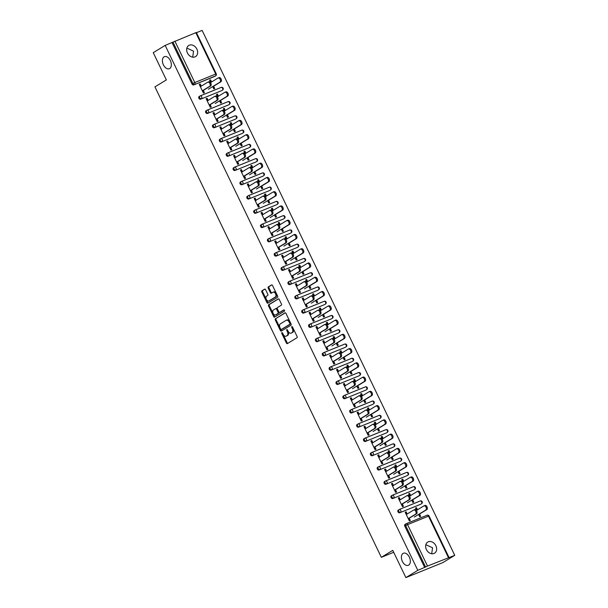<?xml version="1.0" encoding="UTF-8"?>
<svg xmlns="http://www.w3.org/2000/svg" width="608" height="608" viewBox="0 0 608 608"><rect width="100%" height="100%" fill="white"/><g stroke="black" fill="none" stroke-linecap="round" stroke-linejoin="round"><path stroke-width="0.91" d="M403.051 553.432A6.513 4.043 67.9 0 1 403.416 553.25A6.513 4.043 67.9 0 1 409.488 557.46A6.513 4.043 67.9 0 1 408.682 565.136A6.513 4.043 67.9 0 1 408.31 565.318A6.513 4.043 67.9 0 1 402.245 561.108A6.513 4.043 67.9 0 1 403.051 553.432M425.843 544.707L432.554 547.74L431.718 553.751M164.054 56.833A6.513 4.043 67.9 0 1 164.418 56.65A6.513 4.043 67.9 0 1 170.491 60.861A6.513 4.043 67.9 0 1 169.685 68.537A6.513 4.043 67.9 0 1 169.32 68.719A6.513 4.043 67.9 0 1 163.248 64.509A6.513 4.043 67.9 0 1 164.054 56.833M186.854 48.108L193.557 51.148L192.721 57.16M281.884 332.637A0.699 0.433 -112.1 0 0 281.808 333.496L286.398 343.026A0.996 0.623 -112.1 0 0 287.364 343.604L296.978 337.736A0.996 0.623 -112.1 0 0 297.084 336.513L292.494 326.982A0.699 0.433 -112.1 0 0 291.749 327.438L292.342 328.67A3.2 1.984 -112.1 0 1 292.015 332.584L291.209 333.07A3.2 1.984 -112.1 0 1 291.034 333.161A3.2 1.984 -112.1 0 1 288.116 331.246L287.523 330.007A0.699 0.433 -112.1 0 0 286.778 330.463L287.371 331.702A3.2 1.984 -112.1 0 1 287.044 335.616L286.246 336.102A3.2 1.984 -112.1 0 1 286.064 336.194A3.2 1.984 -112.1 0 1 283.153 334.271L282.56 333.04A0.699 0.433 -112.1 0 0 281.884 332.637M282.454 332.857A0.699 0.433 -112.1 0 0 282.553 333.192L287.136 342.73A0.996 0.623 -112.1 0 0 287.789 343.345M292.387 326.8A0.699 0.433 -112.1 0 0 292.486 327.134L293.079 328.373L292.342 328.67M287.417 329.832A0.699 0.433 -112.1 0 0 287.516 330.167L288.108 331.398L287.371 331.702M187.416 52.957A6.513 5.077 58.6 0 0 195.54 56.605A6.513 5.077 58.6 0 0 196.878 49.119A6.513 5.077 58.6 0 0 188.754 45.478A6.513 5.077 58.6 0 0 187.416 52.957M426.413 549.556A6.513 5.077 58.6 0 0 434.53 553.196A6.513 5.077 58.6 0 0 435.875 545.718A6.513 5.077 58.6 0 0 427.751 542.078A6.513 5.077 58.6 0 0 426.413 549.556M265.612 289.72A0.996 0.623 -112.1 0 0 264.647 289.15L261.949 290.791A0.996 0.623 -112.1 0 0 261.85 292.015L266.942 302.602A0.996 0.623 -112.1 0 0 267.908 303.172L277.522 297.312A0.996 0.623 -112.1 0 0 277.628 296.088L272.528 285.502A0.996 0.623 -112.1 0 0 271.563 284.932L268.303 286.915A0.996 0.623 -112.1 0 0 268.204 288.139L270.385 292.668A0.996 0.623 -112.1 0 0 271.35 293.246L272.969 292.258A2.675 1.657 -112.1 0 1 273.114 292.182A2.675 1.657 -112.1 0 1 275.606 293.907A2.675 1.657 -112.1 0 1 275.28 297.061L268.949 300.914A2.675 1.657 -112.1 0 1 268.797 300.99A2.675 1.657 -112.1 0 1 266.304 299.265A2.675 1.657 -112.1 0 1 266.638 296.119L267.695 295.473A0.996 0.623 -112.1 0 0 267.794 294.249L265.612 289.72M448.423 557.559L428.488 516.146L407.573 524.636L427.508 566.048L454.754 555.332L442.837 562.605L405.886 577.6L392.768 550.354L381.345 557.323L154.934 86.876L166.356 79.906L153.246 52.668L165.163 45.395L417.795 570.334L425.577 566.998L405.65 525.586L404.776 526.118L424.711 567.53M405.886 577.6L417.795 570.334M275.378 318.698A0.996 0.623 -112.1 0 0 275.28 319.922L280.372 330.509A0.996 0.623 -112.1 0 0 281.344 331.086L290.951 325.219A0.996 0.623 -112.1 0 0 291.057 323.996L285.958 313.409A0.996 0.623 -112.1 0 0 284.992 312.839L276.123 318.402A0.996 0.623 -112.1 0 0 276.017 319.626L281.116 330.212A0.996 0.623 -112.1 0 0 281.762 330.828M273.661 316.555L268.561 305.968A0.996 0.623 -112.1 0 1 268.668 304.745L278.282 298.885A0.996 0.623 -112.1 0 1 279.247 299.455L281.428 303.985A0.996 0.623 -112.1 0 1 281.322 305.208L277.423 307.587A0.996 0.623 -112.1 0 0 277.324 308.811L278.768 311.813A0.996 0.623 -112.1 0 0 279.733 312.39L283.792 309.913A0.699 0.433 -112.1 0 1 284.4 311.167L274.626 317.133A0.996 0.623 -112.1 0 1 273.661 316.555L274.398 316.259L269.306 305.672L268.561 305.968M201.248 86.146L200.222 84.003L199.462 84.466L200.488 86.61M202.472 90.721L203.574 93.024M211.592 81.936L210.566 79.808L209.806 80.271L210.832 82.399M212.884 86.663L213.925 88.829M208.111 100.404L207.085 98.268L206.325 98.732L207.351 100.875M209.334 104.986L210.436 107.289M218.454 96.193L217.428 94.065L216.668 94.529L217.694 96.657M219.746 100.928L220.788 103.086M214.981 114.669L213.948 112.526L213.188 112.989L214.214 115.132M216.197 119.244L217.307 121.547M225.317 110.458L224.291 108.33L223.531 108.794L224.557 110.922M226.609 115.186L227.65 117.352M221.844 128.926L220.81 126.791L220.05 127.254L221.076 129.398M223.06 133.509L224.17 135.812M232.18 124.716L231.162 122.588L230.394 123.052L231.42 125.18M233.472 129.451L234.513 131.609M228.707 143.192L227.673 141.048L226.913 141.52L227.947 143.655M229.923 147.767L231.032 150.07M239.043 138.981L238.024 136.853L237.257 137.317L238.283 139.445M240.335 143.708L241.376 145.874M235.57 157.449L234.536 155.314L233.776 155.777L234.81 157.92M236.786 162.032L237.895 164.335M245.913 153.239L244.887 151.111L244.127 151.582L245.146 153.71M247.198 157.974L248.239 160.132M242.432 171.714L241.399 169.571L240.639 170.042L241.672 172.178M243.648 176.29L244.758 178.592M252.776 167.504L251.75 165.376L250.99 165.84L252.008 167.968M254.068 172.231L255.102 174.397M249.295 185.98L248.269 183.836L247.502 184.3L248.535 186.443M250.511 190.555L251.621 192.858M259.639 181.762L258.613 179.634L257.853 180.105L258.879 182.233M260.931 186.496L261.972 188.655M256.158 200.237L255.132 198.094L254.364 198.565L255.398 200.701M257.374 204.812L258.484 207.115M266.502 196.027L265.476 193.899L264.716 194.362L265.742 196.49M267.794 200.754L268.835 202.92M263.021 214.502L261.995 212.359L261.235 212.823L262.261 214.966M264.244 219.078L265.346 221.38M273.364 210.284L272.338 208.156L271.578 208.628L272.604 210.756M274.656 215.019L275.698 217.178M269.884 228.76L268.858 226.624L268.098 227.088L269.124 229.224M271.107 233.343L272.209 235.638M280.227 224.55L279.201 222.422L278.441 222.885L279.467 225.013M281.519 229.277L282.56 231.443M276.754 243.025L275.72 240.882L274.96 241.346L275.986 243.489M277.97 247.6L279.08 249.903M287.09 238.815L286.064 236.687L285.304 237.15L286.33 239.278M288.382 243.542L289.423 245.7M283.617 257.283L282.583 255.147L281.823 255.611L282.849 257.746M284.833 261.866L285.942 264.161M293.953 253.072L292.934 250.944L292.167 251.408L293.193 253.536M295.245 257.8L296.286 259.966M290.48 271.548L289.446 269.405L288.686 269.868L289.712 272.012M291.696 276.123L292.805 278.426M300.816 267.338L299.797 265.21L299.03 265.673L300.056 267.801M302.108 272.065L303.149 274.223M297.342 285.806L296.309 283.67L295.549 284.134L296.582 286.269M298.558 290.388L299.668 292.684M307.686 281.595L306.66 279.467L305.9 279.931L306.918 282.059M308.97 286.322L310.012 288.488M304.205 300.071L303.172 297.928L302.412 298.391L303.445 300.534M305.421 304.646L306.531 306.949M314.549 295.86L313.523 293.732L312.763 294.196L313.781 296.324M315.841 300.588L316.874 302.746M311.068 314.328L310.042 312.193L309.274 312.656L310.308 314.792M312.284 318.911L313.394 321.206M321.412 310.118L320.386 307.99L319.626 308.454L320.652 310.582M322.704 314.853L323.737 317.011M317.931 328.594L316.905 326.45L316.137 326.914L317.171 329.057M319.147 333.169L320.256 335.472M328.274 324.383L327.248 322.255L326.488 322.719L327.514 324.847M329.566 329.11L330.608 331.269M324.794 342.851L323.768 340.716L323.008 341.179L324.034 343.315M326.017 347.434L327.119 349.729M335.137 338.641L334.111 336.513L333.351 336.976L334.377 339.104M336.429 343.376L337.47 345.534M331.656 357.116L330.63 354.973L329.87 355.437L330.896 357.58M332.88 361.692L333.982 363.994M342 352.906L340.974 350.778L340.214 351.242L341.24 353.37M343.292 357.633L344.333 359.792M338.519 371.374L337.493 369.238L336.733 369.702L337.759 371.838M339.743 375.957L340.845 378.26M348.863 367.164L347.837 365.036L347.077 365.499L348.103 367.627M350.155 371.898L351.196 374.057M345.39 385.639L344.356 383.496L343.596 383.96L344.622 386.103M346.606 390.214L347.715 392.517M355.726 381.429L354.707 379.301L353.94 379.764L354.966 381.892M357.018 386.156L358.059 388.322M352.252 399.897L351.219 397.761L350.459 398.225L351.485 400.36M353.468 404.48L354.578 406.782M362.588 395.686L361.57 393.558L360.802 394.022L361.828 396.15M363.88 400.421L364.922 402.58M359.115 414.162L358.082 412.019L357.322 412.482L358.355 414.626M360.331 418.737L361.441 421.04M369.459 409.952L368.433 407.824L367.673 408.287L368.691 410.415M370.743 414.679L371.784 416.845M365.978 428.42L364.944 426.284L364.184 426.748L365.218 428.891M367.194 433.002L368.304 435.305M376.322 424.209L375.296 422.081L374.536 422.545L375.554 424.673M377.614 428.944L378.647 431.102M372.841 442.685L371.815 440.542L371.047 441.013L372.081 443.148M374.057 447.26L375.166 449.563M383.184 438.474L382.158 436.346L381.398 436.81L382.424 438.938M384.476 443.202L385.51 445.368M379.704 456.942L378.678 454.807L377.91 455.27L378.944 457.414M380.92 461.525L382.029 463.828M390.047 452.732L389.021 450.604L388.261 451.068L389.287 453.203M391.339 457.467L392.38 459.625M386.566 471.208L385.54 469.064L384.78 469.536L385.806 471.671M387.79 475.783L388.892 478.086M396.91 466.997L395.884 464.869L395.124 465.333L396.15 467.461M398.202 471.724L399.243 473.89M393.429 485.473L392.403 483.33L391.643 483.793L392.669 485.936M394.653 490.048L395.755 492.351M403.773 481.255L402.747 479.127L401.987 479.598L403.013 481.726M405.065 485.99L406.106 488.148M400.292 499.73L399.266 497.587L398.506 498.058L399.532 500.194M401.516 504.306L402.618 506.608M410.636 495.52L409.61 493.392L408.85 493.856L409.876 495.984M411.928 500.247L412.969 502.413M381.345 557.323L393.71 552.307M427.508 566.048L425.577 566.998M407.162 513.996L406.129 511.852L405.369 512.316L406.395 514.459M408.378 518.571L409.488 520.874M417.498 509.778L416.48 507.65L415.712 508.121L416.738 510.249M418.79 514.512L419.832 516.671M165.163 45.395L196.346 32.46L216.273 73.872L215.718 74.039L195.784 32.627M196.46 32.695L202.114 30.4L454.754 555.332M419.55 514.049L420.652 516.336L419.695 516.732L418.593 514.436M409.138 518.107L410.309 520.539L409.351 520.927L405.171 512.24L406.129 511.852M416.48 507.65L415.515 508.045L416.609 510.325M221.814 90.546A1.528 1.193 -121.4 0 1 221.555 90.698L200.64 99.188A1.528 1.193 -121.4 0 1 199.318 96.444M214.943 76.281A1.528 1.193 -121.4 0 1 214.692 76.441L193.777 84.93A1.528 1.193 -121.4 0 1 192.006 84.003L192.873 83.478L172.946 42.058M172.072 42.59L192.006 84.003M404.776 526.118A1.528 1.193 -121.4 0 1 405.224 524.294M217.428 94.065L216.471 94.46L217.565 96.74M219.549 100.852L220.651 103.14L221.608 102.752L220.506 100.464M210.094 104.523L211.265 106.955L210.3 107.342L206.12 98.656L207.085 98.268M235.539 119.069A1.528 1.193 -121.4 0 1 235.281 119.221L214.366 127.71A1.528 1.193 -121.4 0 1 213.043 124.967M231.162 122.588L230.196 122.983L231.298 125.263M233.274 129.375L234.376 131.662L235.342 131.275L234.232 128.987M223.82 133.046L224.99 135.478L224.033 135.865L219.853 127.178L220.81 126.791M249.265 147.592A1.528 1.193 -121.4 0 1 249.006 147.744L228.091 156.233A1.528 1.193 -121.4 0 1 226.769 153.49M244.887 151.111L243.922 151.506L245.024 153.786M247 157.898L248.102 160.185L249.067 159.798L247.965 157.51M237.546 161.568L238.716 164L237.758 164.388L233.578 155.701L234.536 155.314M262.99 176.115A1.528 1.193 -121.4 0 1 262.732 176.267L241.817 184.756A1.528 1.193 -121.4 0 1 240.502 182.012M258.613 179.634L257.655 180.029L258.75 182.309M260.726 186.42L261.835 188.708L262.793 188.32L261.691 186.033M251.279 190.091L252.449 192.523L251.484 192.911L247.304 184.224L248.269 183.836M276.716 204.638A1.528 1.193 -121.4 0 1 276.465 204.79L255.55 213.279A1.528 1.193 -121.4 0 1 254.228 210.543M272.338 208.156L271.381 208.552L272.475 210.832M274.459 214.943L275.561 217.238L276.518 216.843L275.416 214.556M265.004 218.614L266.175 221.046L265.21 221.434L261.03 212.747L261.995 212.359M290.449 233.16A1.528 1.193 -121.4 0 1 290.191 233.32L269.276 241.802A1.528 1.193 -121.4 0 1 267.953 239.066M286.064 236.687L285.106 237.074L286.201 239.354M288.184 243.466L289.286 245.761L290.244 245.366L289.142 243.078M278.73 247.137L279.9 249.569L278.943 249.956L274.763 241.27L275.72 240.882M304.175 261.683A1.528 1.193 -121.4 0 1 303.916 261.843L283.001 270.332A1.528 1.193 -121.4 0 1 281.679 267.588M299.797 265.21L298.832 265.597L299.934 267.877M301.91 271.989L303.012 274.284L303.977 273.889L302.875 271.601M292.456 275.66L293.626 278.092L292.668 278.479L288.488 269.792L289.446 269.405M317.9 290.206A1.528 1.193 -121.4 0 1 317.642 290.366L296.727 298.855A1.528 1.193 -121.4 0 1 295.412 296.111M313.523 293.732L312.558 294.12L313.66 296.4M315.636 300.512L316.738 302.807L317.703 302.412L316.601 300.124M306.181 304.182L307.352 306.614L306.394 307.002L302.214 298.315L303.172 297.928M331.626 318.729A1.528 1.193 -121.4 0 1 331.368 318.888L310.452 327.378A1.528 1.193 -121.4 0 1 309.138 324.634M327.248 322.255L326.291 322.643L327.385 324.923M329.369 329.034L330.471 331.33L331.428 330.934L330.326 328.647M319.914 332.705L321.085 335.137L320.12 335.525L315.94 326.846L316.905 326.45M345.359 347.252A1.528 1.193 -121.4 0 1 345.101 347.411L324.186 355.9A1.528 1.193 -121.4 0 1 322.863 353.157M340.974 350.778L340.016 351.166L341.111 353.446M343.094 357.557L344.196 359.852L345.154 359.457L344.052 357.17M333.64 361.228L334.81 363.66L333.845 364.048L329.665 355.368L330.63 354.973M359.085 375.774A1.528 1.193 -121.4 0 1 358.826 375.934L337.911 384.423A1.528 1.193 -121.4 0 1 336.589 381.68M354.707 379.301L353.742 379.688L354.836 381.968M356.82 386.08L357.922 388.375L358.887 387.988L357.778 385.692M347.366 389.751L348.536 392.183L347.578 392.57L343.398 383.891L344.356 383.496M372.81 404.297A1.528 1.193 -121.4 0 1 372.552 404.457L351.637 412.946A1.528 1.193 -121.4 0 1 350.314 410.202M368.433 407.824L367.468 408.211L368.57 410.491M370.546 414.603L371.648 416.898L372.613 416.51L371.511 414.215M361.091 418.274L362.262 420.706L361.304 421.093L357.124 412.414L358.082 412.019M386.536 432.82A1.528 1.193 -121.4 0 1 386.278 432.98L365.362 441.469A1.528 1.193 -121.4 0 1 364.048 438.725M382.158 436.346L381.201 436.734L382.295 439.014M384.271 443.126L385.381 445.421L386.338 445.033L385.236 442.738M374.824 446.796L375.995 449.228L375.03 449.616L370.85 440.937L371.815 440.542M400.262 461.343A1.528 1.193 -121.4 0 1 400.011 461.502L379.096 469.992A1.528 1.193 -121.4 0 1 377.773 467.248M395.884 464.869L394.926 465.257L396.021 467.537M398.004 471.648L399.106 473.944L400.064 473.556L398.962 471.261M388.55 475.319L389.72 477.751L388.755 478.139L384.575 469.46L385.54 469.064M413.995 489.866A1.528 1.193 -121.4 0 1 413.736 490.025L392.821 498.514A1.528 1.193 -121.4 0 1 391.499 495.771M409.61 493.392L408.652 493.78L409.746 496.06M411.73 500.179L412.832 502.466L413.79 502.079L412.688 499.784M402.276 503.842L403.446 506.274L402.488 506.669L398.308 497.982L399.266 497.587M420.858 504.131A1.528 1.193 -121.4 0 1 420.599 504.283L399.684 512.772A1.528 1.193 -121.4 0 1 398.362 510.036M395.413 489.584L396.583 492.016L395.618 492.404L391.438 483.717L392.403 483.33M402.747 479.127L401.789 479.522L402.884 481.802M404.867 485.914L405.969 488.201L406.927 487.814L405.825 485.526M407.124 475.608A1.528 1.193 -121.4 0 1 406.874 475.76L385.958 484.249A1.528 1.193 -121.4 0 1 384.636 481.506M381.687 461.062L382.858 463.494L381.892 463.881L377.712 455.194L378.678 454.807M389.021 450.604L388.064 450.999L389.158 453.279M391.142 457.391L392.244 459.678L393.201 459.291L392.099 457.003M393.399 447.085A1.528 1.193 -121.4 0 1 393.14 447.237L372.225 455.726A1.528 1.193 -121.4 0 1 370.91 452.983M367.954 432.539L369.124 434.971L368.167 435.358L363.987 426.672L364.944 426.284M375.296 422.081L374.33 422.476L375.432 424.756M377.408 428.868L378.51 431.156L379.476 430.768L378.374 428.48M379.673 418.562A1.528 1.193 -121.4 0 1 379.415 418.714L358.5 427.204A1.528 1.193 -121.4 0 1 357.185 424.46M354.228 404.016L355.399 406.448L354.441 406.836L350.261 398.149L351.219 397.761M361.57 393.558L360.605 393.954L361.707 396.234M363.683 400.345L364.785 402.633L365.75 402.245L364.648 399.958M365.948 390.04A1.528 1.193 -121.4 0 1 365.689 390.192L344.774 398.681A1.528 1.193 -121.4 0 1 343.452 395.937M340.503 375.493L341.673 377.925L340.716 378.313L336.536 369.626L337.493 369.238M347.837 365.036L346.879 365.431L347.974 367.703M349.957 371.822L351.059 374.11L352.017 373.722L350.915 371.427M352.222 361.517A1.528 1.193 -121.4 0 1 351.964 361.669L331.048 370.158A1.528 1.193 -121.4 0 1 329.726 367.414M326.777 346.97L327.948 349.395L326.982 349.79L322.802 341.103L323.768 340.716M334.111 336.513L333.154 336.9L334.248 339.18M336.232 343.3L337.334 345.587L338.291 345.2L337.189 342.904M338.489 332.994A1.528 1.193 -121.4 0 1 338.238 333.146L317.323 341.635A1.528 1.193 -121.4 0 1 316 338.892M313.052 318.448L314.222 320.872L313.257 321.267L309.077 312.58L310.042 312.193M320.386 307.99L319.428 308.378L320.522 310.658M322.498 314.777L323.608 317.064L324.566 316.677L323.464 314.382M324.763 304.471A1.528 1.193 -121.4 0 1 324.505 304.623L303.59 313.112A1.528 1.193 -121.4 0 1 302.275 310.369M299.318 289.917L300.489 292.349L299.531 292.744L295.351 284.058L296.309 283.67M306.66 279.467L305.695 279.855L306.797 282.135M308.773 286.254L309.875 288.542L310.84 288.154L309.738 285.859M311.038 275.941A1.528 1.193 -121.4 0 1 310.779 276.1L289.864 284.59A1.528 1.193 -121.4 0 1 288.542 281.846M285.593 261.394L286.763 263.826L285.806 264.222L281.626 255.535L282.583 255.147M292.934 250.944L291.969 251.332L293.064 253.612M295.047 257.731L296.149 260.019L297.114 259.631L296.005 257.336M297.312 247.418A1.528 1.193 -121.4 0 1 297.054 247.578L276.138 256.067A1.528 1.193 -121.4 0 1 274.816 253.323M271.867 232.872L273.038 235.304L272.072 235.699L267.892 227.012L268.858 226.624M279.201 222.422L278.244 222.809L279.338 225.089M281.322 229.208L282.424 231.496L283.381 231.108L282.279 228.813M283.586 218.895A1.528 1.193 -121.4 0 1 283.328 219.055L262.413 227.544A1.528 1.193 -121.4 0 1 261.09 224.8M258.142 204.349L259.312 206.781L258.347 207.176L254.167 198.489L255.132 198.094M265.476 193.899L264.518 194.286L265.612 196.566M267.596 200.686L268.698 202.973L269.656 202.586L268.554 200.29M269.853 190.372A1.528 1.193 -121.4 0 1 269.595 190.532L248.68 199.021A1.528 1.193 -121.4 0 1 247.365 196.278M244.408 175.826L245.579 178.258L244.621 178.653L240.441 169.966L241.399 169.571M251.75 165.376L250.785 165.764L251.887 168.044M253.863 172.155L254.965 174.45L255.93 174.063L254.828 171.768M256.128 161.85A1.528 1.193 -121.4 0 1 255.869 162.009L234.954 170.498A1.528 1.193 -121.4 0 1 233.639 167.755M230.683 147.303L231.853 149.735L230.896 150.123L226.716 141.444L227.673 141.048M238.024 136.853L237.059 137.241L238.161 139.521M240.137 143.632L241.239 145.928L242.204 145.54L241.102 143.245M242.402 133.327A1.528 1.193 -121.4 0 1 242.144 133.486L221.228 141.976A1.528 1.193 -121.4 0 1 219.906 139.232M216.957 118.78L218.128 121.212L217.17 121.6L212.99 112.921L213.948 112.526M224.291 108.33L223.334 108.718L224.428 110.998M226.412 115.11L227.514 117.405L228.471 117.017L227.369 114.722M228.676 104.804A1.528 1.193 -121.4 0 1 228.418 104.964L207.503 113.453A1.528 1.193 -121.4 0 1 206.18 110.709M203.232 90.258L204.402 92.69L203.437 93.077L199.257 84.398L200.222 84.003M210.566 79.808L209.608 80.195L210.702 82.475M212.686 86.587L213.788 88.882L214.746 88.494L213.644 86.199M286.611 335.95A3.2 1.984 -112.1 0 0 286.801 335.89A3.2 1.984 -112.1 0 0 286.984 335.798L286.246 336.102M288.108 331.398A3.2 1.984 -112.1 0 1 287.782 335.312L286.984 335.798M291.582 332.926A3.2 1.984 -112.1 0 0 291.772 332.865A3.2 1.984 -112.1 0 0 291.946 332.774L291.209 333.07M293.079 328.373A3.2 1.984 -112.1 0 1 292.752 332.287L291.946 332.774M285.312 312.793L276.123 318.402M280.645 329.065A0.699 0.433 -112.1 0 0 281.322 329.468L289.765 324.322A0.699 0.433 -112.1 0 0 289.834 323.464L289.21 322.164A3.2 1.984 -112.1 0 0 286.3 320.241A3.2 1.984 -112.1 0 0 286.117 320.332L280.349 323.851A3.2 1.984 -112.1 0 0 280.022 327.765L280.645 329.065M281.983 329.202A0.699 0.433 -112.1 0 0 282.066 329.171L281.322 329.468M286.854 320.036A3.2 1.984 -112.1 0 1 287.037 319.945A3.2 1.984 -112.1 0 1 289.948 321.868L290.571 323.167A0.699 0.433 -112.1 0 1 290.502 324.026L282.066 329.171M278.601 298.84L269.405 304.448A0.996 0.623 -112.1 0 0 269.306 305.672M280.356 312.132A0.996 0.623 -112.1 0 0 280.478 312.086L284.065 309.898M273.38 310.057A2.675 1.657 -112.1 0 0 273.053 313.204A2.675 1.657 -112.1 0 0 275.538 314.929A2.675 1.657 -112.1 0 0 275.69 314.853L277.917 313.492A0.996 0.623 -112.1 0 0 278.023 312.269L276.572 309.267A0.996 0.623 -112.1 0 0 275.606 308.697L273.38 310.057M276.116 314.678A2.675 1.657 -112.1 0 0 276.275 314.632A2.675 1.657 -112.1 0 0 276.427 314.556L275.69 314.853M275.728 308.644L276.351 308.393A0.996 0.623 -112.1 0 1 277.316 308.963L278.76 311.972A0.996 0.623 -112.1 0 1 278.662 313.196L276.427 314.556M274.398 316.259A0.996 0.623 -112.1 0 0 275.044 316.874M269.374 300.747A2.675 1.657 -112.1 0 0 269.534 300.694A2.675 1.657 -112.1 0 0 269.686 300.618L268.949 300.914M273.706 291.954A2.675 1.657 -112.1 0 1 273.858 291.878A2.675 1.657 -112.1 0 1 276.344 293.611A2.675 1.657 -112.1 0 1 276.017 296.757L269.686 300.618M271.882 284.886L269.048 286.619A0.996 0.623 -112.1 0 0 268.941 287.842L271.122 292.372A0.996 0.623 -112.1 0 0 271.768 292.988M264.966 289.104L262.686 290.495A0.996 0.623 -112.1 0 0 262.588 291.718L267.68 302.305A0.996 0.623 -112.1 0 0 268.333 302.921M424.802 505.522A2.288 1.421 67.9 0 1 424.931 505.461A2.288 1.421 67.9 0 1 427.067 506.943A2.288 1.421 67.9 0 1 426.786 509.641L425.82 510.028A2.288 1.421 -112.1 0 0 426.102 507.33A2.288 1.421 -112.1 0 0 423.974 505.848A2.288 1.421 -112.1 0 0 423.844 505.917L416.412 510.446M414.261 517.081L425.82 510.028M418.669 514.588L426.786 509.641M414.527 509.694A2.288 1.421 67.9 0 1 414.656 509.626A2.288 1.421 67.9 0 1 416.792 511.108A2.288 1.421 67.9 0 1 416.51 513.806L415.553 514.193A2.288 1.421 -112.1 0 0 415.834 511.495A2.288 1.421 -112.1 0 0 413.698 510.021A2.288 1.421 -112.1 0 0 413.569 510.082L406.273 514.535M416.51 513.806L409.214 518.259M415.553 514.193L408.249 518.647M417.939 491.264A2.288 1.421 67.9 0 1 418.068 491.196A2.288 1.421 67.9 0 1 420.204 492.678A2.288 1.421 67.9 0 1 419.923 495.376L418.958 495.763A2.288 1.421 -112.1 0 0 419.239 493.065A2.288 1.421 -112.1 0 0 417.111 491.591A2.288 1.421 -112.1 0 0 416.982 491.652L409.549 496.181M407.398 502.816L418.958 495.763M411.798 500.323L419.923 495.376M411.076 476.999A2.288 1.421 67.9 0 1 411.206 476.938A2.288 1.421 67.9 0 1 413.341 478.412A2.288 1.421 67.9 0 1 413.052 481.118L412.095 481.506A2.288 1.421 -112.1 0 0 412.376 478.808A2.288 1.421 -112.1 0 0 410.24 477.326A2.288 1.421 -112.1 0 0 410.119 477.394L402.686 481.924M400.535 488.558L412.095 481.506M404.936 486.066L413.052 481.118M404.214 462.741A2.288 1.421 67.9 0 1 404.343 462.673A2.288 1.421 67.9 0 1 406.478 464.155A2.288 1.421 67.9 0 1 406.19 466.853L405.232 467.24A2.288 1.421 -112.1 0 0 405.513 464.542A2.288 1.421 -112.1 0 0 403.378 463.06A2.288 1.421 -112.1 0 0 403.248 463.129L395.816 467.658M393.672 474.293L405.232 467.24M398.073 471.8L406.19 466.853M397.351 448.476A2.288 1.421 67.9 0 1 397.48 448.415A2.288 1.421 67.9 0 1 399.608 449.89A2.288 1.421 67.9 0 1 399.327 452.588L398.369 452.983A2.288 1.421 -112.1 0 0 398.65 450.285A2.288 1.421 -112.1 0 0 396.515 448.803A2.288 1.421 -112.1 0 0 396.386 448.864L388.953 453.401M386.802 460.036L398.369 452.983M391.21 457.543L399.327 452.588M390.488 434.218A2.288 1.421 67.9 0 1 390.617 434.15A2.288 1.421 67.9 0 1 392.745 435.632A2.288 1.421 67.9 0 1 392.464 438.33L391.506 438.718A2.288 1.421 -112.1 0 0 391.788 436.02A2.288 1.421 -112.1 0 0 389.652 434.538A2.288 1.421 -112.1 0 0 389.523 434.606L382.09 439.136M379.939 445.77L391.506 438.718M384.347 443.278L392.464 438.33M407.664 495.429A2.288 1.421 67.9 0 1 407.793 495.368A2.288 1.421 67.9 0 1 409.929 496.85A2.288 1.421 67.9 0 1 409.648 499.548L408.682 499.936A2.288 1.421 -112.1 0 0 408.971 497.238A2.288 1.421 -112.1 0 0 406.836 495.756A2.288 1.421 -112.1 0 0 406.706 495.824L399.41 500.27M409.648 499.548L402.352 503.994M408.682 499.936L401.386 504.389M400.801 481.171A2.288 1.421 67.9 0 1 400.93 481.103A2.288 1.421 67.9 0 1 403.066 482.585A2.288 1.421 67.9 0 1 402.785 485.283L401.82 485.67A2.288 1.421 -112.1 0 0 402.108 482.972A2.288 1.421 -112.1 0 0 399.973 481.498A2.288 1.421 -112.1 0 0 399.844 481.559L392.548 486.012M402.785 485.283L395.481 489.736M401.82 485.67L394.524 490.124M393.938 466.906A2.288 1.421 67.9 0 1 394.068 466.845A2.288 1.421 67.9 0 1 396.203 468.327A2.288 1.421 67.9 0 1 395.922 471.025L394.957 471.413A2.288 1.421 -112.1 0 0 395.238 468.715A2.288 1.421 -112.1 0 0 393.11 467.233A2.288 1.421 -112.1 0 0 392.981 467.301L385.677 471.747M395.922 471.025L388.618 475.471M394.957 471.413L387.661 475.866M387.076 452.648A2.288 1.421 67.9 0 1 387.205 452.58A2.288 1.421 67.9 0 1 389.34 454.062A2.288 1.421 67.9 0 1 389.059 456.76L388.094 457.148A2.288 1.421 -112.1 0 0 388.375 454.45A2.288 1.421 -112.1 0 0 386.247 452.975A2.288 1.421 -112.1 0 0 386.118 453.036L378.814 457.49M389.059 456.76L381.756 461.214M388.094 457.148L380.798 461.601M380.213 438.383A2.288 1.421 67.9 0 1 380.342 438.322A2.288 1.421 67.9 0 1 382.478 439.797A2.288 1.421 67.9 0 1 382.189 442.502L381.231 442.89A2.288 1.421 -112.1 0 0 381.512 440.192A2.288 1.421 -112.1 0 0 379.377 438.71A2.288 1.421 -112.1 0 0 379.248 438.778L371.952 443.224M382.189 442.502L374.893 446.948M381.231 442.89L373.935 447.336M383.618 419.953A2.288 1.421 67.9 0 1 383.747 419.892A2.288 1.421 67.9 0 1 385.882 421.367A2.288 1.421 67.9 0 1 385.601 424.065L384.644 424.46A2.288 1.421 -112.1 0 0 384.925 421.762A2.288 1.421 -112.1 0 0 382.789 420.28A2.288 1.421 -112.1 0 0 382.66 420.341L375.227 424.878M373.076 431.513L384.644 424.46M377.484 429.02L385.601 424.065M373.35 424.126A2.288 1.421 67.9 0 1 373.479 424.057A2.288 1.421 67.9 0 1 375.607 425.539A2.288 1.421 67.9 0 1 375.326 428.237L374.368 428.625A2.288 1.421 -112.1 0 0 374.65 425.927A2.288 1.421 -112.1 0 0 372.514 424.452A2.288 1.421 -112.1 0 0 372.385 424.513L365.089 428.967M375.326 428.237L368.03 432.691M374.368 428.625L367.072 433.078M376.755 405.696A2.288 1.421 67.9 0 1 376.884 405.627A2.288 1.421 67.9 0 1 379.02 407.109A2.288 1.421 67.9 0 1 378.738 409.807L377.773 410.195A2.288 1.421 -112.1 0 0 378.062 407.497A2.288 1.421 -112.1 0 0 375.926 406.015A2.288 1.421 -112.1 0 0 375.797 406.083L368.364 410.613M366.214 417.248L377.773 410.195M370.622 414.755L378.738 409.807M366.487 409.86A2.288 1.421 67.9 0 1 366.616 409.8A2.288 1.421 67.9 0 1 368.744 411.274A2.288 1.421 67.9 0 1 368.463 413.98L367.506 414.367A2.288 1.421 -112.1 0 0 367.787 411.669A2.288 1.421 -112.1 0 0 365.651 410.187A2.288 1.421 -112.1 0 0 365.522 410.256L358.226 414.702M368.463 413.98L361.167 418.426M367.506 414.367L360.21 418.813M369.892 391.43A2.288 1.421 67.9 0 1 370.021 391.37A2.288 1.421 67.9 0 1 372.157 392.844A2.288 1.421 67.9 0 1 371.876 395.542L370.91 395.937A2.288 1.421 -112.1 0 0 371.199 393.239A2.288 1.421 -112.1 0 0 369.064 391.757A2.288 1.421 -112.1 0 0 368.934 391.818L361.502 396.355M359.351 402.99L370.91 395.937M363.759 400.497L371.876 395.542M359.624 395.603A2.288 1.421 67.9 0 1 359.746 395.534A2.288 1.421 67.9 0 1 361.882 397.016A2.288 1.421 67.9 0 1 361.6 399.714L360.643 400.102A2.288 1.421 -112.1 0 0 360.924 397.404A2.288 1.421 -112.1 0 0 358.788 395.922A2.288 1.421 -112.1 0 0 358.659 395.99L351.363 400.444M361.6 399.714L354.304 404.168M360.643 400.102L353.339 404.556M363.029 377.173A2.288 1.421 67.9 0 1 363.158 377.104A2.288 1.421 67.9 0 1 365.294 378.586A2.288 1.421 67.9 0 1 365.013 381.284L364.048 381.672A2.288 1.421 -112.1 0 0 364.329 378.974A2.288 1.421 -112.1 0 0 362.201 377.492A2.288 1.421 -112.1 0 0 362.072 377.56L354.639 382.09M352.488 388.725L364.048 381.672M356.896 386.232L365.013 381.284M352.754 381.338A2.288 1.421 67.9 0 1 352.883 381.277A2.288 1.421 67.9 0 1 355.019 382.751A2.288 1.421 67.9 0 1 354.738 385.449L353.78 385.844A2.288 1.421 -112.1 0 0 354.061 383.146A2.288 1.421 -112.1 0 0 351.926 381.664A2.288 1.421 -112.1 0 0 351.796 381.725L344.5 386.179M354.738 385.449L347.442 389.903M353.78 385.844L346.476 390.29M356.166 362.908A2.288 1.421 67.9 0 1 356.296 362.847A2.288 1.421 67.9 0 1 358.431 364.321A2.288 1.421 67.9 0 1 358.15 367.019L357.185 367.414A2.288 1.421 -112.1 0 0 357.466 364.716A2.288 1.421 -112.1 0 0 355.338 363.234A2.288 1.421 -112.1 0 0 355.209 363.295L347.776 367.832M345.625 374.46L357.185 367.414M350.026 371.974L358.15 367.019M345.891 367.08A2.288 1.421 67.9 0 1 346.02 367.012A2.288 1.421 67.9 0 1 348.156 368.494A2.288 1.421 67.9 0 1 347.875 371.192L346.91 371.579A2.288 1.421 -112.1 0 0 347.198 368.881A2.288 1.421 -112.1 0 0 345.063 367.399A2.288 1.421 -112.1 0 0 344.934 367.468L337.638 371.921M347.875 371.192L340.579 375.645M346.91 371.579L339.614 376.033M349.304 348.65A2.288 1.421 67.9 0 1 349.433 348.582A2.288 1.421 67.9 0 1 351.568 350.064A2.288 1.421 67.9 0 1 351.28 352.762L350.322 353.149A2.288 1.421 -112.1 0 0 350.603 350.451A2.288 1.421 -112.1 0 0 348.468 348.969A2.288 1.421 -112.1 0 0 348.346 349.038L340.913 353.567M338.762 360.202L350.322 353.149M343.163 357.709L351.28 352.762M339.028 352.815A2.288 1.421 67.9 0 1 339.158 352.754A2.288 1.421 67.9 0 1 341.293 354.228A2.288 1.421 67.9 0 1 341.012 356.926L340.047 357.322A2.288 1.421 -112.1 0 0 340.336 354.624A2.288 1.421 -112.1 0 0 338.2 353.142A2.288 1.421 -112.1 0 0 338.071 353.202L330.775 357.656M341.012 356.926L333.708 361.38M340.047 357.322L332.751 361.768M342.441 334.385A2.288 1.421 67.9 0 1 342.57 334.316A2.288 1.421 67.9 0 1 344.706 335.798A2.288 1.421 67.9 0 1 344.417 338.496L343.459 338.892A2.288 1.421 -112.1 0 0 343.74 336.194A2.288 1.421 -112.1 0 0 341.605 334.712A2.288 1.421 -112.1 0 0 341.476 334.772L334.043 339.31M331.9 345.937L343.459 338.892M336.3 343.452L344.417 338.496M332.166 338.557A2.288 1.421 67.9 0 1 332.295 338.489A2.288 1.421 67.9 0 1 334.43 339.971A2.288 1.421 67.9 0 1 334.149 342.669L333.184 343.056A2.288 1.421 -112.1 0 0 333.465 340.358A2.288 1.421 -112.1 0 0 331.337 338.876A2.288 1.421 -112.1 0 0 331.208 338.945L323.904 343.398M334.149 342.669L326.846 347.122M333.184 343.056L325.888 347.51M335.578 320.12A2.288 1.421 67.9 0 1 335.707 320.059A2.288 1.421 67.9 0 1 337.835 321.541A2.288 1.421 67.9 0 1 337.554 324.239L336.596 324.626A2.288 1.421 -112.1 0 0 336.878 321.928A2.288 1.421 -112.1 0 0 334.742 320.446A2.288 1.421 -112.1 0 0 334.613 320.515L327.18 325.044M325.029 331.679L336.596 324.626M329.437 329.186L337.554 324.239M325.303 324.292A2.288 1.421 67.9 0 1 325.432 324.231A2.288 1.421 67.9 0 1 327.568 325.706A2.288 1.421 67.9 0 1 327.286 328.404L326.321 328.799A2.288 1.421 -112.1 0 0 326.602 326.101A2.288 1.421 -112.1 0 0 324.474 324.619A2.288 1.421 -112.1 0 0 324.345 324.68L317.042 329.133M327.286 328.404L319.983 332.857M326.321 328.799L319.025 333.245M328.715 305.862A2.288 1.421 67.9 0 1 328.844 305.794A2.288 1.421 67.9 0 1 330.972 307.276A2.288 1.421 67.9 0 1 330.691 309.974L329.734 310.369A2.288 1.421 -112.1 0 0 330.015 307.671A2.288 1.421 -112.1 0 0 327.879 306.189A2.288 1.421 -112.1 0 0 327.75 306.25L320.317 310.787M318.166 317.414L329.734 310.369M322.574 314.929L330.691 309.974M318.44 310.034A2.288 1.421 67.9 0 1 318.569 309.966A2.288 1.421 67.9 0 1 320.705 311.448A2.288 1.421 67.9 0 1 320.416 314.146L319.458 314.534A2.288 1.421 -112.1 0 0 319.74 311.836A2.288 1.421 -112.1 0 0 317.604 310.354A2.288 1.421 -112.1 0 0 317.475 310.422L310.179 314.868M320.416 314.146L313.12 318.592M319.458 314.534L312.162 318.987M321.845 291.597A2.288 1.421 67.9 0 1 321.974 291.536A2.288 1.421 67.9 0 1 324.11 293.018A2.288 1.421 67.9 0 1 323.828 295.716L322.871 296.104A2.288 1.421 -112.1 0 0 323.152 293.406A2.288 1.421 -112.1 0 0 321.016 291.924A2.288 1.421 -112.1 0 0 320.887 291.992L313.454 296.522M311.304 303.156L322.871 296.104M315.712 300.664L323.828 295.716M311.577 295.769A2.288 1.421 67.9 0 1 311.706 295.701A2.288 1.421 67.9 0 1 313.842 297.183A2.288 1.421 67.9 0 1 313.553 299.881L312.596 300.276A2.288 1.421 -112.1 0 0 312.877 297.578A2.288 1.421 -112.1 0 0 310.741 296.096A2.288 1.421 -112.1 0 0 310.612 296.157L303.316 300.61M313.553 299.881L306.257 304.334M312.596 300.276L305.3 304.722M314.982 277.339A2.288 1.421 67.9 0 1 315.111 277.271A2.288 1.421 67.9 0 1 317.247 278.753A2.288 1.421 67.9 0 1 316.966 281.451L316 281.846A2.288 1.421 -112.1 0 0 316.289 279.14A2.288 1.421 -112.1 0 0 314.154 277.666A2.288 1.421 -112.1 0 0 314.024 277.727L306.592 282.264M304.441 288.891L316 281.846M308.849 286.406L316.966 281.451M304.714 281.512A2.288 1.421 67.9 0 1 304.844 281.443A2.288 1.421 67.9 0 1 306.972 282.925A2.288 1.421 67.9 0 1 306.69 285.623L305.733 286.011A2.288 1.421 -112.1 0 0 306.014 283.313A2.288 1.421 -112.1 0 0 303.878 281.831A2.288 1.421 -112.1 0 0 303.749 281.899L296.453 286.345M306.69 285.623L299.394 290.069M305.733 286.011L298.437 290.464M308.119 263.074A2.288 1.421 67.9 0 1 308.248 263.013A2.288 1.421 67.9 0 1 310.384 264.495A2.288 1.421 67.9 0 1 310.103 267.193L309.138 267.581A2.288 1.421 -112.1 0 0 309.426 264.883A2.288 1.421 -112.1 0 0 307.291 263.401A2.288 1.421 -112.1 0 0 307.162 263.469L299.729 267.999M297.578 274.634L309.138 267.581M301.986 272.141L310.103 267.193M297.852 267.246A2.288 1.421 67.9 0 1 297.981 267.178A2.288 1.421 67.9 0 1 300.109 268.66A2.288 1.421 67.9 0 1 299.828 271.358L298.87 271.753A2.288 1.421 -112.1 0 0 299.151 269.055A2.288 1.421 -112.1 0 0 297.016 267.573A2.288 1.421 -112.1 0 0 296.886 267.634L289.59 272.088M299.828 271.358L292.532 275.812M298.87 271.753L291.566 276.199M301.256 248.816A2.288 1.421 67.9 0 1 301.386 248.748A2.288 1.421 67.9 0 1 303.521 250.23A2.288 1.421 67.9 0 1 303.24 252.928L302.275 253.316A2.288 1.421 -112.1 0 0 302.556 250.618A2.288 1.421 -112.1 0 0 300.428 249.143A2.288 1.421 -112.1 0 0 300.299 249.204L292.866 253.741M290.715 260.368L302.275 253.316M295.123 257.883L303.24 252.928M290.981 252.981A2.288 1.421 67.9 0 1 291.11 252.92A2.288 1.421 67.9 0 1 293.246 254.402A2.288 1.421 67.9 0 1 292.965 257.1L292.007 257.488A2.288 1.421 -112.1 0 0 292.288 254.79A2.288 1.421 -112.1 0 0 290.153 253.308A2.288 1.421 -112.1 0 0 290.024 253.376L282.728 257.822M292.965 257.1L285.669 261.546M292.007 257.488L284.704 261.942M294.394 234.551A2.288 1.421 67.9 0 1 294.523 234.49A2.288 1.421 67.9 0 1 296.658 235.972A2.288 1.421 67.9 0 1 296.377 238.67L295.412 239.058A2.288 1.421 -112.1 0 0 295.693 236.36A2.288 1.421 -112.1 0 0 293.565 234.878A2.288 1.421 -112.1 0 0 293.436 234.946L286.003 239.476M283.852 246.111L295.412 239.058M288.253 243.618L296.377 238.67M284.118 238.724A2.288 1.421 67.9 0 1 284.248 238.655A2.288 1.421 67.9 0 1 286.383 240.137A2.288 1.421 67.9 0 1 286.102 242.835L285.137 243.23A2.288 1.421 -112.1 0 0 285.426 240.525A2.288 1.421 -112.1 0 0 283.29 239.05A2.288 1.421 -112.1 0 0 283.161 239.111L275.865 243.565M286.102 242.835L278.806 247.289M285.137 243.23L277.841 247.676M287.531 220.294A2.288 1.421 67.9 0 1 287.66 220.225A2.288 1.421 67.9 0 1 289.796 221.707A2.288 1.421 67.9 0 1 289.507 224.405L288.549 224.793A2.288 1.421 -112.1 0 0 288.83 222.095A2.288 1.421 -112.1 0 0 286.695 220.62A2.288 1.421 -112.1 0 0 286.573 220.681L279.14 225.218M276.99 231.846L288.549 224.793M281.39 229.36L289.507 224.405M277.256 224.458A2.288 1.421 67.9 0 1 277.385 224.398A2.288 1.421 67.9 0 1 279.52 225.88A2.288 1.421 67.9 0 1 279.239 228.578L278.274 228.965A2.288 1.421 -112.1 0 0 278.563 226.267A2.288 1.421 -112.1 0 0 276.427 224.785A2.288 1.421 -112.1 0 0 276.298 224.854L269.002 229.3M279.239 228.578L271.943 233.024M278.274 228.965L270.978 233.419M280.668 206.028A2.288 1.421 67.9 0 1 280.797 205.968A2.288 1.421 67.9 0 1 282.933 207.45A2.288 1.421 67.9 0 1 282.644 210.148L281.686 210.535A2.288 1.421 -112.1 0 0 281.968 207.837A2.288 1.421 -112.1 0 0 279.832 206.355A2.288 1.421 -112.1 0 0 279.703 206.424L272.27 210.953M270.127 217.588L281.686 210.535M274.527 215.095L282.644 210.148M270.393 210.201A2.288 1.421 67.9 0 1 270.522 210.132A2.288 1.421 67.9 0 1 272.658 211.614A2.288 1.421 67.9 0 1 272.376 214.312L271.411 214.708A2.288 1.421 -112.1 0 0 271.692 212.002A2.288 1.421 -112.1 0 0 269.564 210.528A2.288 1.421 -112.1 0 0 269.435 210.588L262.132 215.042M272.376 214.312L265.073 218.766M271.411 214.708L264.115 219.154M273.805 191.771A2.288 1.421 67.9 0 1 273.934 191.702A2.288 1.421 67.9 0 1 276.062 193.184A2.288 1.421 67.9 0 1 275.781 195.882L274.824 196.27A2.288 1.421 -112.1 0 0 275.105 193.572A2.288 1.421 -112.1 0 0 272.969 192.098A2.288 1.421 -112.1 0 0 272.84 192.158L265.407 196.688M263.256 203.323L274.824 196.27M267.664 200.83L275.781 195.882M263.53 195.936A2.288 1.421 67.9 0 1 263.659 195.875A2.288 1.421 67.9 0 1 265.795 197.357A2.288 1.421 67.9 0 1 265.514 200.055L264.548 200.442A2.288 1.421 -112.1 0 0 264.83 197.744A2.288 1.421 -112.1 0 0 262.702 196.262A2.288 1.421 -112.1 0 0 262.572 196.331L255.269 200.777M265.514 200.055L258.21 204.501M264.548 200.442L257.252 204.896M266.942 177.506A2.288 1.421 67.9 0 1 267.072 177.445A2.288 1.421 67.9 0 1 269.2 178.919A2.288 1.421 67.9 0 1 268.918 181.625L267.961 182.012A2.288 1.421 -112.1 0 0 268.242 179.314A2.288 1.421 -112.1 0 0 266.106 177.832A2.288 1.421 -112.1 0 0 265.977 177.901L258.544 182.43M256.394 189.065L267.961 182.012M260.802 186.572L268.918 181.625M256.667 181.678A2.288 1.421 67.9 0 1 256.796 181.61A2.288 1.421 67.9 0 1 258.932 183.092A2.288 1.421 67.9 0 1 258.643 185.79L257.686 186.177A2.288 1.421 -112.1 0 0 257.967 183.479A2.288 1.421 -112.1 0 0 255.831 182.005A2.288 1.421 -112.1 0 0 255.702 182.066L248.406 186.519M258.643 185.79L251.347 190.243M257.686 186.177L250.39 190.631M260.08 163.248A2.288 1.421 67.9 0 1 260.201 163.18A2.288 1.421 67.9 0 1 262.337 164.662A2.288 1.421 67.9 0 1 262.056 167.36L261.098 167.747A2.288 1.421 -112.1 0 0 261.379 165.049A2.288 1.421 -112.1 0 0 259.244 163.575A2.288 1.421 -112.1 0 0 259.114 163.636L251.682 168.165M249.531 174.8L261.098 167.747M253.939 172.307L262.056 167.36M249.804 167.413A2.288 1.421 67.9 0 1 249.934 167.352A2.288 1.421 67.9 0 1 252.069 168.834A2.288 1.421 67.9 0 1 251.78 171.532L250.823 171.92A2.288 1.421 -112.1 0 0 251.104 169.222A2.288 1.421 -112.1 0 0 248.968 167.74A2.288 1.421 -112.1 0 0 248.839 167.808L241.543 172.254M251.78 171.532L244.484 175.978M250.823 171.92L243.527 176.373M253.209 148.983A2.288 1.421 67.9 0 1 253.338 148.922A2.288 1.421 67.9 0 1 255.474 150.396A2.288 1.421 67.9 0 1 255.193 153.102L254.228 153.49A2.288 1.421 -112.1 0 0 254.516 150.792A2.288 1.421 -112.1 0 0 252.381 149.31A2.288 1.421 -112.1 0 0 252.252 149.378L244.819 153.908M242.668 160.542L254.228 153.49M247.076 158.05L255.193 153.102M242.942 153.155A2.288 1.421 67.9 0 1 243.071 153.087A2.288 1.421 67.9 0 1 245.199 154.569A2.288 1.421 67.9 0 1 244.918 157.267L243.96 157.654A2.288 1.421 -112.1 0 0 244.241 154.956A2.288 1.421 -112.1 0 0 242.106 153.482A2.288 1.421 -112.1 0 0 241.976 153.543L234.68 157.996M244.918 157.267L237.622 161.72M243.96 157.654L236.664 162.108M246.346 134.725A2.288 1.421 67.9 0 1 246.476 134.657A2.288 1.421 67.9 0 1 248.611 136.139A2.288 1.421 67.9 0 1 248.33 138.837L247.365 139.224A2.288 1.421 -112.1 0 0 247.654 136.526A2.288 1.421 -112.1 0 0 245.518 135.044A2.288 1.421 -112.1 0 0 245.389 135.113L237.956 139.642M235.805 146.277L247.365 139.224M240.213 143.784L248.33 138.837M236.079 138.89A2.288 1.421 67.9 0 1 236.208 138.829A2.288 1.421 67.9 0 1 238.336 140.311A2.288 1.421 67.9 0 1 238.055 143.009L237.097 143.397A2.288 1.421 -112.1 0 0 237.378 140.699A2.288 1.421 -112.1 0 0 235.243 139.217A2.288 1.421 -112.1 0 0 235.114 139.285L227.818 143.731M238.055 143.009L230.759 147.455M237.097 143.397L229.794 147.85M239.484 120.46A2.288 1.421 67.9 0 1 239.613 120.399A2.288 1.421 67.9 0 1 241.748 121.874A2.288 1.421 67.9 0 1 241.467 124.572L240.502 124.967A2.288 1.421 -112.1 0 0 240.783 122.269A2.288 1.421 -112.1 0 0 238.655 120.787A2.288 1.421 -112.1 0 0 238.526 120.848L231.093 125.385M228.942 132.02L240.502 124.967M233.35 129.527L241.467 124.572M229.208 124.632A2.288 1.421 67.9 0 1 229.338 124.564A2.288 1.421 67.9 0 1 231.473 126.046A2.288 1.421 67.9 0 1 231.192 128.744L230.234 129.132A2.288 1.421 -112.1 0 0 230.516 126.434A2.288 1.421 -112.1 0 0 228.38 124.959A2.288 1.421 -112.1 0 0 228.251 125.02L220.955 129.474M231.192 128.744L223.896 133.198M230.234 129.132L222.931 133.585M232.621 106.202A2.288 1.421 67.9 0 1 232.75 106.134A2.288 1.421 67.9 0 1 234.886 107.616A2.288 1.421 67.9 0 1 234.604 110.314L233.639 110.702A2.288 1.421 -112.1 0 0 233.92 108.004A2.288 1.421 -112.1 0 0 231.792 106.522A2.288 1.421 -112.1 0 0 231.663 106.59L224.23 111.12M222.08 117.754L233.639 110.702M226.488 115.262L234.604 110.314M222.346 110.367A2.288 1.421 67.9 0 1 222.475 110.306A2.288 1.421 67.9 0 1 224.61 111.781A2.288 1.421 67.9 0 1 224.329 114.486L223.364 114.874A2.288 1.421 -112.1 0 0 223.653 112.176A2.288 1.421 -112.1 0 0 221.517 110.694A2.288 1.421 -112.1 0 0 221.388 110.762L214.092 115.208M224.329 114.486L217.033 118.932M223.364 114.874L216.068 119.32M225.758 91.937A2.288 1.421 67.9 0 1 225.887 91.876A2.288 1.421 67.9 0 1 228.023 93.351A2.288 1.421 67.9 0 1 227.734 96.049L226.776 96.444A2.288 1.421 -112.1 0 0 227.058 93.746A2.288 1.421 -112.1 0 0 224.922 92.264A2.288 1.421 -112.1 0 0 224.8 92.325L217.368 96.862M215.217 103.497L226.776 96.444M219.617 101.004L227.734 96.049M215.483 96.11A2.288 1.421 67.9 0 1 215.612 96.041A2.288 1.421 67.9 0 1 217.748 97.523A2.288 1.421 67.9 0 1 217.466 100.221L216.501 100.609A2.288 1.421 -112.1 0 0 216.79 97.911A2.288 1.421 -112.1 0 0 214.654 96.429A2.288 1.421 -112.1 0 0 214.525 96.497L207.229 100.951M217.466 100.221L210.17 104.675M216.501 100.609L209.205 105.062M218.895 77.68A2.288 1.421 67.9 0 1 219.024 77.611A2.288 1.421 67.9 0 1 221.16 79.093A2.288 1.421 67.9 0 1 220.871 81.791L219.914 82.179A2.288 1.421 -112.1 0 0 220.195 79.481A2.288 1.421 -112.1 0 0 218.059 77.999A2.288 1.421 -112.1 0 0 217.93 78.067L210.505 82.597M208.354 89.232L219.914 82.179M212.754 86.739L220.871 81.791M208.62 81.844A2.288 1.421 67.9 0 1 208.749 81.784A2.288 1.421 67.9 0 1 210.885 83.258A2.288 1.421 67.9 0 1 210.604 85.956L209.638 86.351A2.288 1.421 -112.1 0 0 209.92 83.653A2.288 1.421 -112.1 0 0 207.792 82.171A2.288 1.421 -112.1 0 0 207.662 82.232L200.359 86.686M210.604 85.956L203.3 90.41M209.638 86.351L202.342 90.797M282.553 333.192L281.808 333.496M292.486 327.134L291.749 327.438M287.516 330.167L286.778 330.463M448.978 557.399L429.05 515.987L428.488 516.146A1.528 0.95 -112.1 0 0 427.097 515.234A1.528 0.95 -112.1 0 0 427.014 515.272L406.273 523.693M429.05 515.987A1.528 1.528 0 0 0 427.097 515.234L406.182 523.716A1.528 0.95 -112.1 0 1 407.573 524.636L405.65 525.586A1.528 1.193 -121.4 0 1 406.098 523.762A1.528 0.95 -112.1 0 1 406.182 523.716A1.528 1.528 0 0 0 405.962 523.83L405.095 524.362M174.868 41.116L194.803 82.528L215.718 74.039A1.528 0.95 67.9 0 1 215.559 75.909L193.777 84.93M192.873 83.478L194.803 82.528A1.528 0.95 67.9 0 1 194.644 84.398A1.528 1.193 58.6 0 1 192.873 83.478M420.599 504.283L399.684 512.772M398.787 511.32A1.528 1.193 58.6 0 0 400.55 512.248A1.528 0.95 67.9 0 0 400.71 510.378A1.528 0.95 -112.1 0 0 399.319 509.458A1.528 0.95 -112.1 0 0 399.236 509.504A1.528 1.193 -121.4 0 0 398.787 511.32M398.225 510.097L399.099 509.572A1.528 1.528 0 0 1 399.319 509.458L420.234 500.969A1.528 0.95 -112.1 0 1 421.625 501.889A1.528 0.95 67.9 0 1 421.466 503.758A1.528 1.193 -121.4 0 0 421.602 503.69A1.528 1.528 0 0 0 422.188 501.722A1.528 1.528 0 0 0 420.234 500.969A1.528 0.95 -112.1 0 0 420.151 501.015L399.41 509.428M413.736 490.025L392.821 498.514M392.548 495.17L413.288 486.75A1.528 0.95 -112.1 0 1 413.372 486.712L392.456 495.193A1.528 0.95 -112.1 0 0 392.373 495.239A1.528 1.193 -121.4 0 0 391.924 497.063A1.528 1.193 58.6 0 0 393.688 497.982A1.528 0.95 67.9 0 0 393.847 496.113A1.528 0.95 -112.1 0 0 392.456 495.193A1.528 1.528 0 0 0 392.236 495.307L391.362 495.839M406.874 475.76L385.958 484.249M385.685 480.905L406.425 472.492A1.528 0.95 -112.1 0 1 406.509 472.446L385.594 480.936A1.528 0.95 -112.1 0 0 385.502 480.981A1.528 1.193 -121.4 0 0 385.054 482.798A1.528 1.193 58.6 0 0 386.825 483.717A1.528 0.95 67.9 0 0 386.984 481.855A1.528 0.95 -112.1 0 0 385.594 480.936A1.528 1.528 0 0 0 385.373 481.05L384.499 481.574M400.011 461.502L379.096 469.992M378.822 466.648L399.555 458.227A1.528 0.95 -112.1 0 1 399.646 458.181L378.731 466.67A1.528 0.95 -112.1 0 0 378.64 466.716A1.528 1.193 -121.4 0 0 378.191 468.54A1.528 1.193 58.6 0 0 379.962 469.46A1.528 0.95 67.9 0 0 380.122 467.59A1.528 0.95 -112.1 0 0 378.731 466.67A1.528 1.528 0 0 0 378.51 466.784L377.636 467.316M393.14 447.237L372.225 455.726M371.959 452.382L392.692 443.969A1.528 0.95 -112.1 0 1 392.783 443.924L371.868 452.413A1.528 0.95 -112.1 0 0 371.777 452.458A1.528 1.193 -121.4 0 0 371.328 454.275A1.528 1.193 58.6 0 0 373.099 455.194A1.528 0.95 67.9 0 0 373.251 453.332A1.528 0.95 -112.1 0 0 371.868 452.413A1.528 1.528 0 0 0 371.648 452.527L370.774 453.051M386.278 432.98L365.362 441.469M365.096 438.125L385.829 429.704A1.528 0.95 -112.1 0 1 385.92 429.658L364.998 438.148A1.528 0.95 -112.1 0 0 364.914 438.193A1.528 1.193 -121.4 0 0 364.466 440.017A1.528 1.193 58.6 0 0 366.236 440.937A1.528 0.95 67.9 0 0 366.388 439.067A1.528 0.95 -112.1 0 0 364.998 438.148A1.528 1.528 0 0 0 364.777 438.262L363.911 438.794M379.415 418.714L358.5 427.204M358.226 423.86L378.966 415.446A1.528 0.95 -112.1 0 1 379.05 415.401L358.135 423.89A1.528 0.95 -112.1 0 0 358.051 423.936A1.528 1.193 -121.4 0 0 357.603 425.752A1.528 1.193 58.6 0 0 359.374 426.672A1.528 0.95 67.9 0 0 359.526 424.802A1.528 0.95 -112.1 0 0 358.135 423.89A1.528 1.528 0 0 0 357.914 423.996L357.048 424.528M372.552 404.457L351.637 412.946M351.363 409.602L372.104 401.181A1.528 0.95 -112.1 0 1 372.187 401.136L351.272 409.625A1.528 0.95 -112.1 0 0 351.188 409.67A1.528 1.193 -121.4 0 0 350.74 411.494A1.528 1.193 58.6 0 0 352.511 412.414A1.528 0.95 67.9 0 0 352.663 410.544A1.528 0.95 -112.1 0 0 351.272 409.625A1.528 1.528 0 0 0 351.052 409.739L350.185 410.271M365.689 390.192L344.774 398.681M344.5 395.337L365.241 386.924A1.528 0.95 -112.1 0 1 365.324 386.878L344.409 395.367A1.528 0.95 -112.1 0 0 344.326 395.405A1.528 1.193 -121.4 0 0 343.877 397.229A1.528 1.193 58.6 0 0 345.648 398.149A1.528 0.95 67.9 0 0 345.8 396.279A1.528 0.95 -112.1 0 0 344.409 395.367A1.528 1.528 0 0 0 344.189 395.474L343.322 396.006M358.826 375.934L337.911 384.423M337.638 381.072L358.378 372.658A1.528 0.95 -112.1 0 1 358.462 372.613L337.546 381.102A1.528 0.95 -112.1 0 0 337.463 381.148A1.528 1.193 -121.4 0 0 337.014 382.972A1.528 1.193 58.6 0 0 338.778 383.891A1.528 0.95 67.9 0 0 338.937 382.022A1.528 0.95 -112.1 0 0 337.546 381.102A1.528 1.528 0 0 0 337.326 381.216L336.452 381.748M351.964 361.669L331.048 370.158M330.775 366.814L351.515 358.401A1.528 0.95 -112.1 0 1 351.599 358.355L330.684 366.844A1.528 0.95 -112.1 0 0 330.6 366.882A1.528 1.193 -121.4 0 0 330.152 368.706A1.528 1.193 58.6 0 0 331.915 369.626A1.528 0.95 67.9 0 0 332.074 367.756A1.528 0.95 -112.1 0 0 330.684 366.844A1.528 1.528 0 0 0 330.463 366.951L329.589 367.483M345.101 347.411L324.186 355.9M323.912 352.549L344.652 344.136A1.528 0.95 -112.1 0 1 344.736 344.09L323.821 352.579A1.528 0.95 -112.1 0 0 323.737 352.625A1.528 1.193 -121.4 0 0 323.281 354.449A1.528 1.193 58.6 0 0 325.052 355.368A1.528 0.95 67.9 0 0 325.212 353.499A1.528 0.95 -112.1 0 0 323.821 352.579A1.528 1.528 0 0 0 323.6 352.693L322.726 353.225M338.238 333.146L317.323 341.635M317.049 338.291L337.782 329.87A1.528 0.95 -112.1 0 1 337.873 329.832L316.958 338.322A1.528 0.95 -112.1 0 0 316.867 338.36A1.528 1.193 -121.4 0 0 316.418 340.184A1.528 1.193 58.6 0 0 318.189 341.103A1.528 0.95 67.9 0 0 318.349 339.234A1.528 0.95 -112.1 0 0 316.958 338.322A1.528 1.528 0 0 0 316.738 338.428L315.864 338.96M331.368 318.888L310.452 327.378M310.186 324.026L330.919 315.613A1.528 0.95 -112.1 0 1 331.01 315.567L310.095 324.056A1.528 0.95 -112.1 0 0 310.004 324.102A1.528 1.193 -121.4 0 0 309.556 325.926A1.528 1.193 58.6 0 0 311.326 326.846A1.528 0.95 67.9 0 0 311.486 324.976A1.528 0.95 -112.1 0 0 310.095 324.056A1.528 1.528 0 0 0 309.875 324.17L309.001 324.702M324.505 304.623L303.59 313.112M303.324 309.768L324.056 301.348A1.528 0.95 -112.1 0 1 324.148 301.31L303.225 309.799A1.528 0.95 -112.1 0 0 303.141 309.837A1.528 1.193 -121.4 0 0 302.693 311.661A1.528 1.193 58.6 0 0 304.464 312.58A1.528 0.95 67.9 0 0 304.616 310.711A1.528 0.95 -112.1 0 0 303.225 309.799A1.528 1.528 0 0 0 303.004 309.905L302.138 310.437M317.642 290.366L296.727 298.855M296.453 295.503L317.194 287.09A1.528 0.95 -112.1 0 1 317.277 287.044L296.362 295.534A1.528 0.95 -112.1 0 0 296.278 295.579A1.528 1.193 -121.4 0 0 295.83 297.396A1.528 1.193 58.6 0 0 297.601 298.323A1.528 0.95 67.9 0 0 297.753 296.453A1.528 0.95 -112.1 0 0 296.362 295.534A1.528 1.528 0 0 0 296.142 295.648L295.275 296.18M310.779 276.1L289.864 284.59M289.59 281.246L310.331 272.825A1.528 0.95 -112.1 0 1 310.414 272.787L289.499 281.276A1.528 0.95 -112.1 0 0 289.416 281.314A1.528 1.193 -121.4 0 0 288.967 283.138A1.528 1.193 58.6 0 0 290.738 284.058A1.528 0.95 67.9 0 0 290.89 282.188A1.528 0.95 -112.1 0 0 289.499 281.276A1.528 1.528 0 0 0 289.279 281.382L288.412 281.914M303.916 261.843L283.001 270.332M282.728 266.98L303.468 258.567A1.528 0.95 -112.1 0 1 303.552 258.522L282.636 267.011A1.528 0.95 -112.1 0 0 282.553 267.056A1.528 1.193 -121.4 0 0 282.104 268.873A1.528 1.193 58.6 0 0 283.875 269.8A1.528 0.95 67.9 0 0 284.027 267.93A1.528 0.95 -112.1 0 0 282.636 267.011A1.528 1.528 0 0 0 282.416 267.125L281.55 267.657M297.054 247.578L276.138 256.067M275.865 252.723L296.605 244.302A1.528 0.95 -112.1 0 1 296.689 244.264L275.774 252.753A1.528 0.95 -112.1 0 0 275.69 252.791A1.528 1.193 -121.4 0 0 275.242 254.615A1.528 1.193 58.6 0 0 277.005 255.535A1.528 0.95 67.9 0 0 277.164 253.665A1.528 0.95 -112.1 0 0 275.774 252.753A1.528 1.528 0 0 0 275.553 252.86L274.679 253.392M290.191 233.32L269.276 241.802M269.002 238.458L289.742 230.044A1.528 0.95 -112.1 0 1 289.826 229.999L268.911 238.488A1.528 0.95 -112.1 0 0 268.827 238.534A1.528 1.193 -121.4 0 0 268.379 240.35A1.528 1.193 58.6 0 0 270.142 241.277A1.528 0.95 67.9 0 0 270.302 239.408A1.528 0.95 -112.1 0 0 268.911 238.488A1.528 1.528 0 0 0 268.69 238.602L267.816 239.134M283.328 219.055L262.413 227.544M262.139 224.2L282.88 215.779A1.528 0.95 -112.1 0 1 282.963 215.741L262.048 224.23A1.528 0.95 -112.1 0 0 261.964 224.268A1.528 1.193 -121.4 0 0 261.508 226.092A1.528 1.193 58.6 0 0 263.279 227.012A1.528 0.95 67.9 0 0 263.439 225.142A1.528 0.95 -112.1 0 0 262.048 224.23A1.528 1.528 0 0 0 261.828 224.337L260.954 224.869M276.465 204.79L255.55 213.279M255.276 209.935L276.009 201.522A1.528 0.95 -112.1 0 1 276.1 201.476L255.185 209.965A1.528 0.95 -112.1 0 0 255.094 210.011A1.528 1.193 -121.4 0 0 254.646 211.827A1.528 1.193 58.6 0 0 256.416 212.754A1.528 0.95 67.9 0 0 256.576 210.885A1.528 0.95 -112.1 0 0 255.185 209.965A1.528 1.528 0 0 0 254.965 210.079L254.091 210.604M269.595 190.532L248.68 199.021M248.414 195.677L269.146 187.256A1.528 0.95 -112.1 0 1 269.238 187.218L248.322 195.7A1.528 0.95 -112.1 0 0 248.231 195.746A1.528 1.193 -121.4 0 0 247.783 197.57A1.528 1.193 58.6 0 0 249.554 198.489A1.528 0.95 67.9 0 0 249.713 196.62A1.528 0.95 -112.1 0 0 248.322 195.7A1.528 1.528 0 0 0 248.102 195.814L247.228 196.346M262.732 176.267L241.817 184.756M241.551 181.412L262.284 172.999A1.528 0.95 -112.1 0 1 262.375 172.953L241.452 181.442A1.528 0.95 -112.1 0 0 241.368 181.488A1.528 1.193 -121.4 0 0 240.92 183.304A1.528 1.193 58.6 0 0 242.691 184.232A1.528 0.95 67.9 0 0 242.843 182.362A1.528 0.95 -112.1 0 0 241.452 181.442A1.528 1.528 0 0 0 241.232 181.556L240.365 182.081M255.869 162.009L234.954 170.498M234.68 167.154L255.421 158.734A1.528 0.95 -112.1 0 1 255.504 158.696L234.589 167.177A1.528 0.95 -112.1 0 0 234.506 167.223A1.528 1.193 -121.4 0 0 234.057 169.047A1.528 1.193 58.6 0 0 235.828 169.966A1.528 0.95 67.9 0 0 235.98 168.097A1.528 0.95 -112.1 0 0 234.589 167.177A1.528 1.528 0 0 0 234.369 167.291L233.502 167.823M249.006 147.744L228.091 156.233M227.818 152.889L248.558 144.476A1.528 0.95 -112.1 0 1 248.642 144.43L227.726 152.92A1.528 0.95 -112.1 0 0 227.643 152.965A1.528 1.193 -121.4 0 0 227.194 154.782A1.528 1.193 58.6 0 0 228.965 155.701A1.528 0.95 67.9 0 0 229.117 153.839A1.528 0.95 -112.1 0 0 227.726 152.92A1.528 1.528 0 0 0 227.506 153.034L226.64 153.558M242.144 133.486L221.228 141.976M220.955 138.632L241.695 130.211A1.528 0.95 -112.1 0 1 241.779 130.165L220.864 138.654A1.528 0.95 -112.1 0 0 220.78 138.7A1.528 1.193 -121.4 0 0 220.332 140.524A1.528 1.193 58.6 0 0 222.102 141.444A1.528 0.95 67.9 0 0 222.254 139.574A1.528 0.95 -112.1 0 0 220.864 138.654A1.528 1.528 0 0 0 220.643 138.768L219.777 139.3M235.281 119.221L214.366 127.71M214.092 124.366L234.832 115.953A1.528 0.95 -112.1 0 1 234.916 115.908L214.001 124.397A1.528 0.95 -112.1 0 0 213.917 124.442A1.528 1.193 -121.4 0 0 213.469 126.259A1.528 1.193 58.6 0 0 215.232 127.178A1.528 0.95 67.9 0 0 215.392 125.309A1.528 0.95 -112.1 0 0 214.001 124.397A1.528 1.528 0 0 0 213.78 124.503L212.906 125.035M228.418 104.964L207.503 113.453M207.229 110.109L227.97 101.688A1.528 0.95 -112.1 0 1 228.053 101.642L207.138 110.132A1.528 0.95 -112.1 0 0 207.054 110.177A1.528 1.193 -121.4 0 0 206.606 112.001A1.528 1.193 58.6 0 0 208.369 112.921A1.528 0.95 67.9 0 0 208.529 111.051A1.528 0.95 -112.1 0 0 207.138 110.132A1.528 1.528 0 0 0 206.918 110.246L206.044 110.778M221.555 90.698L200.64 99.188M200.366 95.844L221.107 87.43A1.528 0.95 -112.1 0 1 221.19 87.385L200.275 95.874A1.528 0.95 -112.1 0 0 200.192 95.92A1.528 1.193 -121.4 0 0 199.743 97.736A1.528 1.193 58.6 0 0 201.506 98.656A1.528 0.95 67.9 0 0 201.666 96.786A1.528 0.95 -112.1 0 0 200.275 95.874A1.528 1.528 0 0 0 200.055 95.98L199.181 96.512M214.692 76.441L215.559 75.909A1.528 1.193 -121.4 0 0 215.696 75.84A1.528 1.528 0 0 0 216.273 73.872M414.762 487.624A1.528 0.95 67.9 0 1 414.603 489.493A1.528 1.193 -121.4 0 0 414.74 489.425A1.528 1.528 0 0 0 415.317 487.464A1.528 1.528 0 0 0 413.372 486.712A1.528 0.95 -112.1 0 1 414.762 487.624M407.9 473.366A1.528 0.95 67.9 0 1 407.74 475.236A1.528 1.193 -121.4 0 0 407.877 475.167A1.528 1.528 0 0 0 408.454 473.199A1.528 1.528 0 0 0 406.509 472.446A1.528 0.95 -112.1 0 1 407.9 473.366M401.037 459.101A1.528 0.95 67.9 0 1 400.877 460.97A1.528 1.193 -121.4 0 0 401.014 460.902A1.528 1.528 0 0 0 401.592 458.934A1.528 1.528 0 0 0 399.646 458.181A1.528 0.95 -112.1 0 1 401.037 459.101M394.174 444.843A1.528 0.95 67.9 0 1 394.014 446.713A1.528 1.193 -121.4 0 0 394.151 446.644A1.528 1.528 0 0 0 394.729 444.676A1.528 1.528 0 0 0 392.783 443.924A1.528 0.95 -112.1 0 1 394.174 444.843M387.304 430.578A1.528 0.95 67.9 0 1 387.152 432.448A1.528 1.193 -121.4 0 0 387.288 432.379A1.528 1.528 0 0 0 387.866 430.411A1.528 1.528 0 0 0 385.92 429.658A1.528 0.95 -112.1 0 1 387.304 430.578M380.441 416.32A1.528 0.95 67.9 0 1 380.289 418.182A1.528 1.193 -121.4 0 0 380.426 418.122A1.528 1.528 0 0 0 381.003 416.153A1.528 1.528 0 0 0 379.05 415.401A1.528 0.95 -112.1 0 1 380.441 416.32M373.578 402.055A1.528 0.95 67.9 0 1 373.426 403.925A1.528 1.193 -121.4 0 0 373.555 403.856A1.528 1.528 0 0 0 374.14 401.888A1.528 1.528 0 0 0 372.187 401.136A1.528 0.95 -112.1 0 1 373.578 402.055M366.715 387.798A1.528 0.95 67.9 0 1 366.563 389.66A1.528 1.193 -121.4 0 0 366.692 389.591A1.528 1.528 0 0 0 367.278 387.63A1.528 1.528 0 0 0 365.324 386.878A1.528 0.95 -112.1 0 1 366.715 387.798M359.852 373.532A1.528 0.95 67.9 0 1 359.693 375.402A1.528 1.193 -121.4 0 0 359.83 375.334A1.528 1.528 0 0 0 360.415 373.365A1.528 1.528 0 0 0 358.462 372.613A1.528 0.95 -112.1 0 1 359.852 373.532M352.99 359.267A1.528 0.95 67.9 0 1 352.83 361.137A1.528 1.193 -121.4 0 0 352.967 361.068A1.528 1.528 0 0 0 353.552 359.108A1.528 1.528 0 0 0 351.599 358.355A1.528 0.95 -112.1 0 1 352.99 359.267M346.127 345.01A1.528 0.95 67.9 0 1 345.967 346.879A1.528 1.193 -121.4 0 0 346.104 346.811A1.528 1.528 0 0 0 346.682 344.842A1.528 1.528 0 0 0 344.736 344.09A1.528 0.95 -112.1 0 1 346.127 345.01M339.264 330.744A1.528 0.95 67.9 0 1 339.104 332.614A1.528 1.193 -121.4 0 0 339.241 332.546A1.528 1.528 0 0 0 339.819 330.585A1.528 1.528 0 0 0 337.873 329.832A1.528 0.95 -112.1 0 1 339.264 330.744M332.401 316.487A1.528 0.95 67.9 0 1 332.242 318.356A1.528 1.193 -121.4 0 0 332.378 318.288A1.528 1.528 0 0 0 332.956 316.32A1.528 1.528 0 0 0 331.01 315.567A1.528 0.95 -112.1 0 1 332.401 316.487M325.531 302.222A1.528 0.95 67.9 0 1 325.379 304.091A1.528 1.193 -121.4 0 0 325.516 304.023A1.528 1.528 0 0 0 326.093 302.062A1.528 1.528 0 0 0 324.148 301.31A1.528 0.95 -112.1 0 1 325.531 302.222M318.668 287.964A1.528 0.95 67.9 0 1 318.516 289.834A1.528 1.193 -121.4 0 0 318.653 289.765A1.528 1.528 0 0 0 319.23 287.797A1.528 1.528 0 0 0 317.277 287.044A1.528 0.95 -112.1 0 1 318.668 287.964M311.805 273.699A1.528 0.95 67.9 0 1 311.653 275.568A1.528 1.193 -121.4 0 0 311.782 275.5A1.528 1.528 0 0 0 312.368 273.539A1.528 1.528 0 0 0 310.414 272.787A1.528 0.95 -112.1 0 1 311.805 273.699M304.942 259.441A1.528 0.95 67.9 0 1 304.79 261.311A1.528 1.193 -121.4 0 0 304.92 261.242A1.528 1.528 0 0 0 305.505 259.274A1.528 1.528 0 0 0 303.552 258.522A1.528 0.95 -112.1 0 1 304.942 259.441M298.08 245.176A1.528 0.95 67.9 0 1 297.92 247.046A1.528 1.193 -121.4 0 0 298.057 246.977A1.528 1.528 0 0 0 298.642 245.016A1.528 1.528 0 0 0 296.689 244.264A1.528 0.95 -112.1 0 1 298.08 245.176M291.217 230.918A1.528 0.95 67.9 0 1 291.057 232.788A1.528 1.193 -121.4 0 0 291.194 232.72A1.528 1.528 0 0 0 291.779 230.751A1.528 1.528 0 0 0 289.826 229.999A1.528 0.95 -112.1 0 1 291.217 230.918M284.354 216.653A1.528 0.95 67.9 0 1 284.194 218.523A1.528 1.193 -121.4 0 0 284.331 218.454A1.528 1.528 0 0 0 284.909 216.494A1.528 1.528 0 0 0 282.963 215.741A1.528 0.95 -112.1 0 1 284.354 216.653M277.491 202.396A1.528 0.95 67.9 0 1 277.332 204.265A1.528 1.193 -121.4 0 0 277.468 204.197A1.528 1.528 0 0 0 278.046 202.228A1.528 1.528 0 0 0 276.1 201.476A1.528 0.95 -112.1 0 1 277.491 202.396M270.628 188.13A1.528 0.95 67.9 0 1 270.469 190A1.528 1.193 -121.4 0 0 270.606 189.932A1.528 1.528 0 0 0 271.183 187.971A1.528 1.528 0 0 0 269.238 187.218A1.528 0.95 -112.1 0 1 270.628 188.13M263.758 173.873A1.528 0.95 67.9 0 1 263.606 175.742A1.528 1.193 -121.4 0 0 263.743 175.674A1.528 1.528 0 0 0 264.32 173.706A1.528 1.528 0 0 0 262.375 172.953A1.528 0.95 -112.1 0 1 263.758 173.873M256.895 159.608A1.528 0.95 67.9 0 1 256.743 161.477A1.528 1.193 -121.4 0 0 256.88 161.409A1.528 1.528 0 0 0 257.458 159.448A1.528 1.528 0 0 0 255.504 158.696A1.528 0.95 -112.1 0 1 256.895 159.608M250.032 145.35A1.528 0.95 67.9 0 1 249.88 147.22A1.528 1.193 -121.4 0 0 250.01 147.151A1.528 1.528 0 0 0 250.595 145.183A1.528 1.528 0 0 0 248.642 144.43A1.528 0.95 -112.1 0 1 250.032 145.35M243.17 131.085A1.528 0.95 67.9 0 1 243.018 132.954A1.528 1.193 -121.4 0 0 243.147 132.886A1.528 1.528 0 0 0 243.732 130.918A1.528 1.528 0 0 0 241.779 130.165A1.528 0.95 -112.1 0 1 243.17 131.085M236.307 116.827A1.528 0.95 67.9 0 1 236.147 118.689A1.528 1.193 -121.4 0 0 236.284 118.628A1.528 1.528 0 0 0 236.869 116.66A1.528 1.528 0 0 0 234.916 115.908A1.528 0.95 -112.1 0 1 236.307 116.827M229.444 102.562A1.528 0.95 67.9 0 1 229.284 104.432A1.528 1.193 -121.4 0 0 229.421 104.363A1.528 1.528 0 0 0 230.006 102.395A1.528 1.528 0 0 0 228.053 101.642A1.528 0.95 -112.1 0 1 229.444 102.562M222.581 88.304A1.528 0.95 67.9 0 1 222.422 90.166A1.528 1.193 -121.4 0 0 222.558 90.106A1.528 1.528 0 0 0 223.136 88.137A1.528 1.528 0 0 0 221.19 87.385A1.528 0.95 -112.1 0 1 222.581 88.304M287.782 335.312L287.044 335.616M292.752 332.287L292.015 332.584M287.136 342.73L286.398 343.026M281.116 330.212L280.372 330.509M276.017 319.626L275.28 319.922M290.502 324.026L289.765 324.322M290.571 323.167L289.834 323.464M289.948 321.868L289.21 322.164M269.405 304.448L268.668 304.745M280.478 312.086L279.733 312.39M278.662 313.196L277.917 313.492M278.76 311.972L278.023 312.269M277.316 308.963L276.572 309.267M276.017 296.757L275.28 297.061M271.122 292.372L270.385 292.668M268.941 287.842L268.204 288.139M269.048 286.619L268.303 286.915M267.68 302.305L266.942 302.602M262.588 291.718L261.85 292.015M262.686 290.495L261.949 290.791M421.602 503.69L420.736 504.222M414.74 489.425L413.873 489.957M407.877 475.167L407.003 475.692M401.014 460.902L400.14 461.434M394.151 446.644L393.277 447.169M387.288 432.379L386.414 432.911M380.426 418.122L379.552 418.646M373.555 403.856L372.689 404.388M366.692 389.591L365.826 390.123M359.83 375.334L358.963 375.866M352.967 361.068L352.1 361.6M346.104 346.811L345.23 347.343M339.241 332.546L338.367 333.078M332.378 318.288L331.504 318.82M325.516 304.023L324.642 304.555M318.653 289.765L317.779 290.297M311.782 275.5L310.916 276.032M304.92 261.242L304.053 261.774M298.057 246.977L297.19 247.509M291.194 232.72L290.328 233.252M284.331 218.454L283.457 218.986M277.468 204.197L276.594 204.729M270.606 189.932L269.732 190.464M263.743 175.674L262.869 176.206M256.88 161.409L256.006 161.941M250.01 147.151L249.143 147.676M243.147 132.886L242.28 133.418M236.284 118.628L235.418 119.153M229.421 104.363L228.555 104.895M222.558 90.106L221.684 90.63M215.696 75.84L214.822 76.372M286.801 335.89L286.064 336.194M291.772 332.865L291.034 333.161M282.021 329.186L281.284 329.49M287.037 319.945L286.3 320.241M280.417 312.117L279.68 312.413M276.275 314.632L275.538 314.929M276.404 308.362L275.667 308.666M269.534 300.694L268.797 300.99M273.858 291.878L273.114 292.182M424.931 505.461L423.974 505.848M413.698 510.021L414.656 509.626M418.068 491.196L417.111 491.591M411.206 476.938L410.24 477.326M404.343 462.673L403.378 463.06M397.48 448.415L396.515 448.803M390.617 434.15L389.652 434.538M406.836 495.756L407.793 495.368M399.973 481.498L400.93 481.103M393.11 467.233L394.068 466.845M386.247 452.975L387.205 452.58M379.377 438.71L380.342 438.322M383.747 419.892L382.789 420.28M372.514 424.452L373.479 424.057M376.884 405.627L375.926 406.015M365.651 410.187L366.616 409.8M370.021 391.37L369.064 391.757M358.788 395.922L359.746 395.534M363.158 377.104L362.201 377.492M351.926 381.664L352.883 381.277M356.296 362.847L355.338 363.234M345.063 367.399L346.02 367.012M349.433 348.582L348.468 348.969M338.2 353.142L339.158 352.754M342.57 334.316L341.605 334.712M331.337 338.876L332.295 338.489M335.707 320.059L334.742 320.446M324.474 324.619L325.432 324.231M328.844 305.794L327.879 306.189M317.604 310.354L318.569 309.966M321.974 291.536L321.016 291.924M310.741 296.096L311.706 295.701M315.111 277.271L314.154 277.666M303.878 281.831L304.844 281.443M308.248 263.013L307.291 263.401M297.016 267.573L297.981 267.178M301.386 248.748L300.428 249.143M290.153 253.308L291.11 252.92M294.523 234.49L293.565 234.878M283.29 239.05L284.248 238.655M287.66 220.225L286.695 220.62M276.427 224.785L277.385 224.398M280.797 205.968L279.832 206.355M269.564 210.528L270.522 210.132M273.934 191.702L272.969 192.098M262.702 196.262L263.659 195.875M267.072 177.445L266.106 177.832M255.831 182.005L256.796 181.61M260.201 163.18L259.244 163.575M248.968 167.74L249.934 167.352M253.338 148.922L252.381 149.31M242.106 153.482L243.071 153.087M246.476 134.657L245.518 135.044M235.243 139.217L236.208 138.829M239.613 120.399L238.655 120.787M228.38 124.959L229.338 124.564M232.75 106.134L231.792 106.522M221.517 110.694L222.475 110.306M225.887 91.876L224.922 92.264M214.654 96.429L215.612 96.041M219.024 77.611L218.059 77.999M207.792 82.171L208.749 81.784"/></g></svg>
